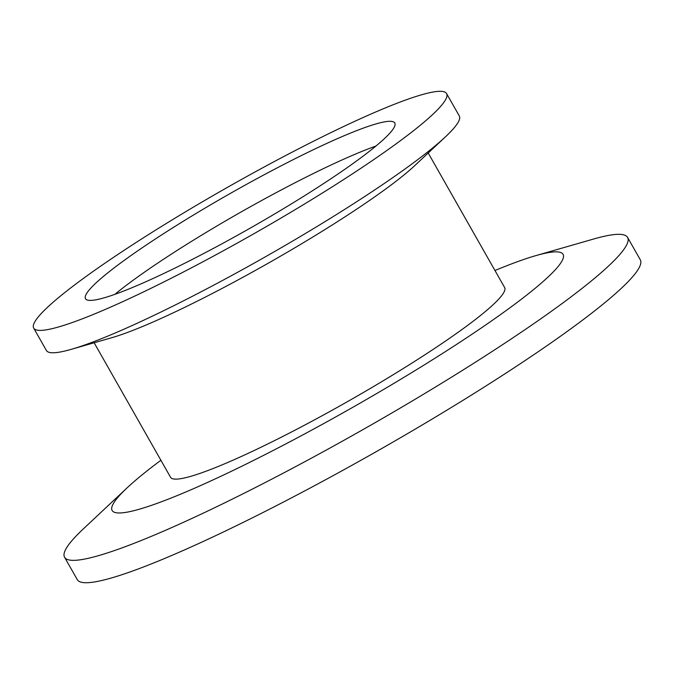 <?xml version="1.0" encoding="UTF-8"?>
<svg xmlns="http://www.w3.org/2000/svg" width="674" height="674" viewBox="0 0 674 674"><rect width="100%" height="100%" fill="white"/><g stroke="black" fill="none" stroke-linecap="round" stroke-linejoin="round"><path stroke-width="1.01" d="M446.584 93.576L459.297 115.953A237.425 26.69 150.4 0 1 445.556 136.721A237.425 26.69 150.4 0 1 330.597 218.191A237.425 26.69 150.4 0 1 71.284 349.334A237.425 26.69 150.4 0 1 46.413 350.505L33.7 328.128A237.425 26.69 150.4 0 1 162.4 225.891A237.425 26.69 150.4 0 1 446.584 93.576A237.425 26.69 150.4 0 1 317.884 195.814A237.425 26.69 150.4 0 1 33.7 328.128M445.556 136.721L414.729 165.636A192.098 21.593 150.4 0 1 321.717 231.553A192.098 21.593 150.4 0 1 111.909 337.666L71.284 349.334M428.209 152.998L504.632 287.528A192.098 21.593 150.4 0 1 400.499 370.245A192.098 21.593 150.4 0 1 170.573 477.302L94.149 342.771M494.96 270.501A259.322 29.151 150.4 0 1 535.914 255.606A259.322 29.151 150.4 0 1 422.514 365.99A259.322 29.151 150.4 0 1 178.896 494.885A259.322 29.151 150.4 0 1 127.133 487.824A259.322 29.151 150.4 0 1 160.901 460.275M535.914 255.606L593.676 239.009A323.764 36.396 150.4 0 1 627.587 237.417A323.764 36.396 150.4 0 1 452.094 376.825A323.764 36.396 150.4 0 1 64.569 557.255A323.764 36.396 150.4 0 1 83.298 528.938L127.133 487.824M627.587 237.417L640.3 259.793A323.764 36.396 150.4 0 1 464.799 399.202A323.764 36.396 150.4 0 1 77.283 579.632L64.569 557.255M114.917 294.319A177.852 19.993 150.4 0 1 192.494 240.77A177.852 19.993 150.4 0 1 375.957 146.031M181.904 222.117A177.852 19.993 150.4 0 1 394.787 123.005A177.852 19.993 150.4 0 1 298.38 199.588A177.852 19.993 150.4 0 1 85.497 298.7A177.852 19.993 150.4 0 1 181.904 222.117"/></g></svg>
